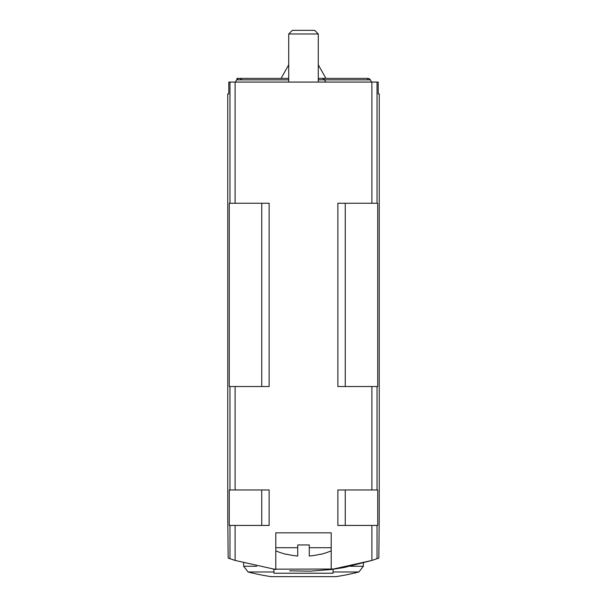 <?xml version="1.0" encoding="UTF-8"?>
<svg xmlns="http://www.w3.org/2000/svg" width="607" height="607" viewBox="0 0 607 607"><rect width="100%" height="100%" fill="white"/><g stroke="black" fill="none" stroke-linecap="round" stroke-linejoin="round"><path stroke-width="0.91" d="M289.638 570.823L310.458 571.149L331.21 569.518L371.886 560.443L377.023 558.706L377.023 525.442L337.864 525.442L337.864 489.97L371.886 489.97L371.886 386.522L337.864 386.522L337.864 203.262L371.886 203.262L371.886 82.074L228.793 82.074L228.793 93.895L227.762 93.895L227.762 517.316L228.179 558.068L235.114 560.443L275.79 569.518L275.79 532.832L331.21 532.832L275.79 532.832M331.21 532.832L331.21 569.518L344.116 567.515L371.886 560.443L371.886 525.442M334.867 569.025L273.051 569.154M377.023 525.442L377.721 525.442L377.721 489.97L377.023 489.97L377.023 386.522L377.721 386.522L377.721 203.262L377.023 203.262L377.023 82.074L378.207 82.074L378.207 93.895L379.238 93.895L379.238 517.316L378.821 558.068L377.023 558.706M232.458 559.563L235.114 560.443L235.114 525.442L229.279 525.442L229.279 489.97L229.977 489.97L229.977 386.522L229.279 386.522L229.279 203.262L229.977 203.262L229.977 82.074M340.444 568.152L341.316 568.008M372.038 560.39L374.504 559.578M333.061 569.275L333.061 573.228L273.939 573.228L273.939 569.275M273.939 571.976L248.081 571.976L243.642 566.255L243.642 563.023M377.023 82.074L371.886 82.074M235.114 525.442L269.136 525.442L269.136 489.97L235.114 489.97L235.114 386.522L269.136 386.522L269.136 203.262L229.977 203.262M377.023 489.97L371.886 489.97M377.023 386.522L371.886 386.522M235.114 489.97L229.977 489.97M235.114 386.522L229.977 386.522M377.023 203.262L371.886 203.262M248.081 571.976A221.684 221.684 0 0 0 271.208 576.65L335.792 576.65A221.684 221.684 0 0 0 358.919 571.976L333.061 571.976M320.435 554.183L320.435 554.183A70.7 70.7 0 0 1 309.267 556.004L309.267 544.949L297.733 544.949L297.733 556.004A70.7 70.7 0 0 1 286.565 554.183L286.565 554.183M275.79 547.704L297.733 547.704M309.267 547.704L331.21 547.704M288.72 82.074L288.72 33.977L318.28 33.977L318.28 82.074M288.72 33.977L292.346 30.35L314.654 30.35L318.28 33.977M367.789 79.858L367.789 78.379A2.959 2.959 0 0 1 370.346 79.858L371.628 82.074M235.372 82.074L236.654 79.858A2.959 2.959 0 0 1 239.211 78.379L236.996 78.379L236.996 79.38M236.654 79.858A2.959 2.959 0 0 1 241.768 79.858A2.959 2.959 0 0 0 236.654 79.858A2.959 2.959 0 0 1 239.211 78.379A2.959 2.959 0 0 0 236.654 79.858A2.959 2.959 0 0 1 239.211 78.379A2.959 2.959 0 0 0 236.654 79.858L288.72 79.858M321.558 78.379L321.976 78.379A2.959 2.959 0 0 1 324.533 79.858L325.815 82.074M350.338 566.255L363.358 566.255L363.358 563.023M243.642 566.255L256.655 566.255M229.977 558.706L229.977 525.442M235.114 203.262L235.114 82.074M261.746 386.522L261.746 203.262M345.254 386.522L345.254 203.262M261.746 525.442L261.746 489.97M345.254 525.442L345.254 489.97M324.533 79.858L370.346 79.858A2.959 2.959 0 0 0 367.789 78.379L321.976 78.379A2.959 2.959 0 0 1 324.533 79.858L318.28 79.858M363.358 566.255L358.919 571.976M275.79 550.837A70.936 70.936 0 0 0 286.383 554.381M320.617 554.381A70.936 70.936 0 0 0 331.21 550.837M288.72 64.828L281.071 78.379M318.28 64.828L325.929 78.379M321.976 78.379L318.28 78.379M288.72 78.379L239.211 78.379"/></g></svg>
